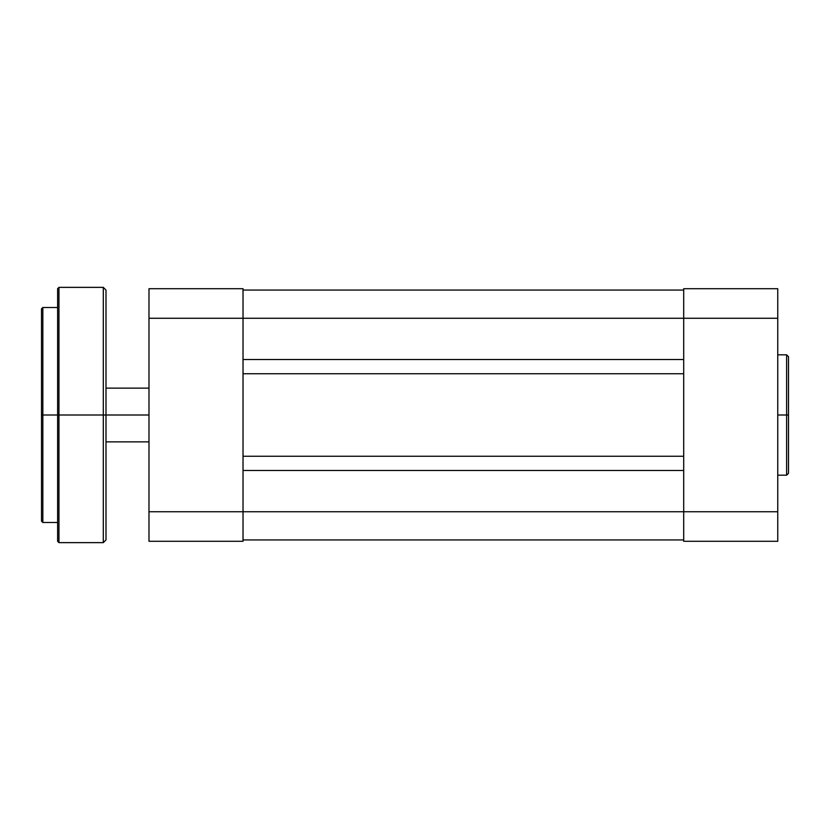 <?xml version="1.0" encoding="UTF-8"?>
<svg xmlns="http://www.w3.org/2000/svg" width="830" height="830" viewBox="0 0 830 830"><rect width="100%" height="100%" fill="white"/><g stroke="black" fill="none" stroke-linecap="round" stroke-linejoin="round"><path stroke-width="1.25" d="M788.5 415L788.5 356.693L788.5 415L788.5 356.693L786.622 354.815L786.622 415L786.622 354.815L786.622 415L788.5 415L788.5 473.308L788.5 415L777.752 415L786.622 415L786.622 475.185L786.622 415L786.622 475.185L788.5 473.308L788.5 415M683.702 288.705L683.702 541.295L777.752 541.295L777.752 288.705L683.702 288.705L683.702 511.737L777.752 511.737L777.752 318.264L683.702 318.264L777.752 318.264L777.752 288.705L683.702 288.705M777.752 541.295L683.702 541.295L683.702 511.737L243.024 511.737L243.024 318.264L683.702 318.264L243.024 318.264L243.024 288.705L148.985 288.705L148.985 541.295L243.024 541.295L243.024 318.264L148.985 318.264L148.985 511.737L243.024 511.737L148.985 511.737L148.985 541.295L243.024 541.295L243.024 511.737L777.752 511.737L777.752 541.295M243.024 539.946L683.702 539.946L243.024 539.946M243.024 470.486L683.702 470.486L243.024 470.486M683.702 456.251L243.024 456.251L683.702 456.251M243.024 373.749L683.702 373.749L243.024 373.749M683.702 359.514L243.024 359.514L683.702 359.514M683.702 290.054L243.024 290.054L683.702 290.054M148.985 318.264L243.024 318.264L243.024 288.705L148.985 288.705L148.985 318.264M105.991 415L148.985 415L105.991 415L105.991 290.054L105.991 415L105.991 290.054L103.304 287.367L103.304 415L103.304 287.367L103.304 415L105.991 415L105.991 539.946L105.991 415L58.961 415L58.961 287.367L58.961 415L103.304 415L103.304 542.633L103.304 415L103.304 542.633L105.991 539.946L105.991 415M41.5 309.372L41.5 415L41.5 308.864L41.5 415L42.838 415L42.838 307.515L42.838 415L57.623 415L57.623 288.705L57.623 415L58.961 415L58.961 542.633L103.304 542.633M41.5 308.864L42.838 307.515L42.838 522.485L57.623 522.485M41.5 520.628L41.5 415L41.5 521.136L41.5 415L42.838 415L42.838 522.485L42.838 415L57.623 415L57.623 541.295L57.623 288.705L58.961 287.367L58.961 415L57.623 415L57.623 541.295L58.961 542.633M58.961 415L58.961 542.633L58.961 415M777.752 354.815L786.622 354.815M777.752 475.185L786.622 475.185M148.985 388.129L105.991 388.129M148.985 441.871L105.991 441.871M42.838 307.515L57.623 307.515M58.961 287.367L103.304 287.367M42.838 522.485L41.5 521.136"/></g></svg>
